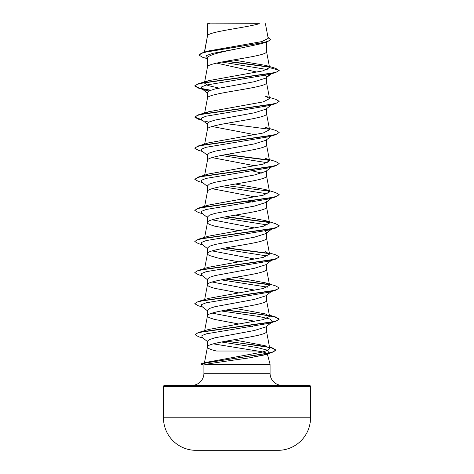 <?xml version="1.0" encoding="UTF-8"?>
<svg xmlns="http://www.w3.org/2000/svg" width="474" height="474" viewBox="0 0 474 474"><rect width="100%" height="100%" fill="white"/><g stroke="black" fill="none" stroke-linecap="round" stroke-linejoin="round"><path stroke-width="0.71" d="M163.465 417.784A32.546 32.546 0 0 0 194.595 450.3L279.405 450.3A32.546 32.546 0 0 0 310.535 417.784L310.535 386.612L163.465 386.612L163.465 417.784L310.535 417.784M310.535 386.612A1.268 1.268 0 0 0 309.267 385.35L164.733 385.35A1.268 1.268 0 0 0 163.465 386.612M282.137 385.35A12.057 12.057 0 0 1 270.079 373.293L203.921 373.293A12.057 12.057 0 0 1 191.863 385.35L282.137 385.35M204.59 363.179L204.253 363.019L204.768 362.729L204.857 360.755M204.809 360.927L204.3 362.835M213.318 343.857L257.613 351.027L216.577 351.027C210.634 349.694 207.6 348.36 207.464 347.027C205.639 341.843 268.361 336.664 266.536 331.48L266.536 326.379M257.613 351.027C263.698 351.969 266.915 352.899 267.283 353.811M267.366 354.125L270.079 364.251L270.079 373.293M203.921 373.293L203.921 365.016L206.528 364.251L270.079 364.251M271.78 322.273L265.855 326.912L254.277 330.532L215.042 337.772L209.431 339.58L207.464 341.167L207.464 346.95M207.701 23.86L259.355 23.7C246.207 27.599 210.16 31.491 207.701 35.39L207.464 23.86L207.464 35.935M204.555 52.087L207.464 36.012M206.913 58.58L202.653 57.277L199.003 55.108L201.065 53.461L206.966 51.82L266.868 41.967L261.518 43.649L237 48.852C221.186 51.986 207.073 55.114 207.464 58.249L207.464 67.035M266.536 42.068L266.536 51.565C268.361 56.744 205.639 61.928 207.464 67.112M271.359 73.79L265.855 78.103L254.265 81.718L215.018 88.964L209.419 90.777L207.464 92.584L207.464 98.136M266.536 77.564L266.536 82.666C268.361 87.85 205.639 93.034 207.464 98.213M271.359 104.89L265.855 109.204L254.265 112.824L215.018 120.064L209.419 121.877L207.464 123.69L207.464 129.236M266.536 108.665L266.536 113.766C268.361 118.95 205.639 124.135 207.464 129.319M271.359 135.997L265.855 140.304L254.248 143.924L215.03 151.165L209.419 152.978L207.464 154.791L207.464 160.342M266.536 139.771L266.536 144.866C268.361 150.051 205.639 155.235 207.464 160.419M271.359 167.097L265.855 171.404L254.271 175.024L215.018 182.271L209.419 184.078L207.464 185.891L207.464 191.443M266.536 170.871L266.536 175.972C268.361 181.151 205.639 186.335 207.464 191.52M266.536 201.444L265.849 202.505L254.248 206.131L215.024 213.371L209.419 215.184L207.464 216.991L207.464 222.543M266.536 201.971L266.536 207.073C268.361 212.257 205.639 217.436 207.464 222.62L207.914 223.485L209.247 224.35L214.372 226.08L238.683 230.678M265.114 231.004L266.536 232.544L265.855 233.611L254.26 237.231L215.03 244.471L209.419 246.284L207.464 248.092L207.464 253.726L207.914 254.585L209.247 255.45L218.016 258.046L238.683 261.778M266.536 232.544L266.536 238.173C268.361 243.358 205.639 248.542 207.464 253.726L204.649 268.474M271.78 260.072L265.855 264.711L254.271 268.331L215.018 275.578L209.419 277.385L207.464 279.198L207.464 284.75M266.536 264.178L266.536 269.273C268.361 274.458 205.639 279.642 207.464 284.827L207.914 285.692L209.247 286.551L214.372 288.281L238.683 292.885M272.295 290.769L265.855 295.812L254.236 299.438L215.024 306.678L209.419 308.485L207.464 310.298L207.464 315.85M266.536 295.278L266.536 300.374C268.361 305.558 205.639 310.743 207.464 315.927L207.914 316.792L209.247 317.657L214.372 319.381L238.683 323.985M243.565 44.894L246.954 45.492M216.659 63.095L257.139 72.131M265.458 75.419L266.536 77.037L270.98 73.624M212.115 126.505L255.065 134.723M212.115 157.605L255.065 165.823M252.838 170.996L261.885 173.152M212.115 188.705L255.065 196.923M248.577 201.29L252.838 202.096M212.115 219.806L255.065 228.024M212.115 250.906L255.065 259.13M212.115 282.012L255.065 290.23M212.115 313.113L255.065 321.331M247.718 325.543L252.838 326.503M199.003 55.108L202.996 52.549L208.104 51.026L261.808 41.599L268.201 38.382L265.416 23.7M267.253 69.536L221.719 62.029M207.464 59.013L205.941 57.81L206.356 55.571L212.82 53.331L237 48.852M269.422 67.178L225.707 61.282M266.868 41.967L270.778 39.579L267.994 37.286M207.464 24.275L207.63 23.7L210.006 23.7M208.886 91.044L205.118 90.084L201.705 88.608L201.699 86.849L206.113 85.089L268.882 74.531L275.649 72.528L279.192 70.484L275.542 68.292L265.884 65.442L233.321 59.955M269.119 66.864L226.542 61.128M202.996 52.549L263.366 42.624L268.888 40.971L270.778 39.318M204.999 82.263L208.649 80.651L198.351 83.732L269.747 73.6L276.763 71.912L279.192 70.223L269.588 67.652L265.884 65.442M226.442 341.061L272.218 347.863L275.862 350.013L273.622 351.708L267.212 353.403L201.687 363.558L205.432 362.521L262.158 352.152L267.976 350.256L269.747 348.36L265.15 345.712L233.789 339.793M269.439 315.601L275.649 316.993L279.192 319.038L276.763 320.726L269.747 322.415L198.351 332.547L208.655 329.46L263.236 319.606L269.576 316.324L265.351 313.912L235.317 308.432M265.351 282.812L275.649 285.893L279.192 287.937L276.763 289.626L269.747 291.314L198.351 301.446L208.649 298.359L263.236 288.506L269.576 285.218L265.351 282.812L235.317 277.331M269.351 252.926L275.649 254.793L279.192 256.831L276.763 258.52L269.753 260.208L198.351 270.34L208.649 267.259L263.242 257.406L269.576 254.117L265.351 251.706M265.345 220.606L275.649 223.687L279.192 225.731L276.763 227.419L269.747 229.108L198.351 239.24L208.649 236.159L263.236 226.299L269.576 223.017L265.345 220.606L235.317 215.131M204.667 206.99L208.649 205.058L263.23 195.199L269.576 191.917L265.351 189.505L235.317 184.025M198.351 177.039L208.649 173.952L263.242 164.099L269.57 160.81L265.351 158.405L275.649 161.486L279.192 163.53L276.763 165.219L269.747 166.907L198.351 177.039L194.808 179.338L198.351 181.382L202.641 182.65M198.351 145.933L208.649 142.852L263.242 132.998L269.576 129.71L265.351 127.305L275.649 130.386L279.192 132.43L276.763 134.118L269.747 135.807L198.351 145.933L194.82 148.107M204.667 113.683L208.649 111.751L263.242 101.892L269.576 98.61L265.351 96.198L275.649 99.285L279.192 101.323L276.763 103.012L269.747 104.701L198.351 114.832L194.808 117.137L198.351 119.181L202.641 120.443M218.935 88.069L208.056 85.563L204.424 83.057L204.507 82.606M208.649 80.651L262.792 70.904L269.588 67.652M221.435 342.003L256.831 347.466L267.496 350.191L268.9 352.923L266.957 354.439L249.051 357.917C233.593 360.116 213.241 362.93 206.528 364.251M279.192 101.323L275.649 103.628L268.882 105.637L206.113 116.195L201.699 117.955L201.705 119.715L207.464 124.218M205.118 121.184L208.886 122.15M279.192 132.43L275.649 134.729L268.882 136.737L206.113 147.296L201.699 149.055L201.705 150.815L207.464 155.318M221.162 155.442L267.496 162.742M279.192 163.53L275.649 165.829L268.882 167.837L206.113 178.396L201.699 180.156L201.705 181.915L207.464 186.424M221.162 186.549L267.496 193.842M265.351 189.505L275.649 192.586L279.192 194.63L275.649 196.935L268.882 198.938L206.113 209.496L201.699 211.256L201.705 213.016L207.464 217.525M221.162 217.649L267.496 224.943M272.236 228.616L271.59 229.007M279.18 225.861L275.649 228.035L268.882 230.044L206.113 240.602L201.699 242.362L201.705 244.122L207.464 248.625M221.162 248.749L267.496 256.043M279.192 256.831L275.649 259.136L268.882 261.144L206.113 271.703L201.699 273.462L201.705 275.222L207.464 279.725M221.162 279.85L267.496 287.149M272.236 290.817L268.882 292.245L206.113 302.803L201.699 304.563L201.705 306.322L207.464 310.826M221.162 310.956L258.585 316.413L270.393 319.144L272.295 321.876M271.59 322.314L268.882 323.345L206.451 333.815L201.954 335.556L202.007 337.304L207.464 341.553M268.9 352.923L265.114 354.57L249.051 357.917M275.649 72.528L204.247 82.66L197.237 84.348L194.808 86.037L198.351 88.075L205.118 90.084M202.41 89.053L210.266 90.41M275.649 103.628L204.253 113.76L197.237 115.449L194.808 117.137M225.423 123.536L269.333 129.23M275.649 134.729L204.253 144.86L197.237 146.549L194.808 148.238L198.351 150.282L202.641 151.544M225.423 154.637L269.333 160.336M275.649 165.829L204.247 175.961L197.237 177.649L194.808 179.338M275.649 196.935L204.253 207.061L197.237 208.75L194.808 210.438L198.351 212.482L202.641 213.75M225.423 216.843L269.333 222.537M275.649 228.035L204.253 238.167L197.237 239.856L194.808 241.544L198.351 243.583L202.641 244.851M225.423 247.943L269.333 253.637M275.649 259.136L204.253 269.268L197.237 270.956L194.808 272.645L198.351 274.689L202.641 275.951M225.423 279.044L269.333 284.744M279.18 288.068L275.649 290.236L204.253 300.368L197.237 302.057L194.808 303.745L198.351 305.789L202.641 307.057M225.423 310.144L261.968 314.659L274.387 316.91L279.18 319.168M279.192 319.038L275.649 321.342L204.715 331.385L197.534 333.062L195.104 334.733L198.76 336.824L202.985 338.063M225.6 341.215L260.03 345.682L271.478 347.916L275.844 350.144M275.862 350.013L271.981 352.514L207.049 362.723L200.846 364.18L204.063 365.104M198.351 83.732L194.808 85.776L199.003 87.998L210.758 90.226M194.82 117.007L201.764 119.762M226.282 154.483L269.001 160.016M226.282 185.583L269.007 191.117M279.192 194.63L276.763 196.319L269.747 198.008L198.351 208.139L194.82 210.308M226.282 216.683L269.001 222.217M198.351 239.24L194.82 241.414M226.282 247.789L268.995 253.317M198.351 270.34L194.82 272.514M226.282 278.89L269.001 284.424M198.351 301.446L194.82 303.615M226.282 309.99L268.995 315.524M198.351 332.547L195.116 334.603M201.687 363.558L200.846 364.18M269.753 348.36L266.518 331.32M204.649 330.68L207.482 315.773M269.576 316.324L266.518 300.22M204.649 299.58L207.482 284.667M269.576 285.218L266.518 269.119M269.576 254.117L266.518 238.013M204.649 237.373L207.482 222.466M269.576 223.017L266.518 206.913M204.649 206.273L207.482 191.366M269.576 191.917L266.518 175.813M204.649 175.173L207.482 160.259M269.576 160.81L266.518 144.712M204.649 144.066L207.482 129.159M269.576 129.71L266.518 113.606M204.649 112.966L207.482 98.059M269.576 98.61L266.518 82.506M204.561 82.34L207.482 66.958M269.576 67.521L266.518 51.405M204.389 52.134L207.482 35.852M207.482 346.873L204.78 361.105M268.882 292.245L275.649 290.236M268.882 323.345L275.649 321.342M265.114 354.57L271.981 352.514M201.705 88.608L207.464 93.117M271.359 198.197L265.855 202.505M272.295 228.569L265.855 233.611M269.505 347.051L272.218 347.863M269.351 315.127L275.649 316.993M208.649 205.052L198.351 208.139M208.649 111.751L198.351 114.832"/></g></svg>
